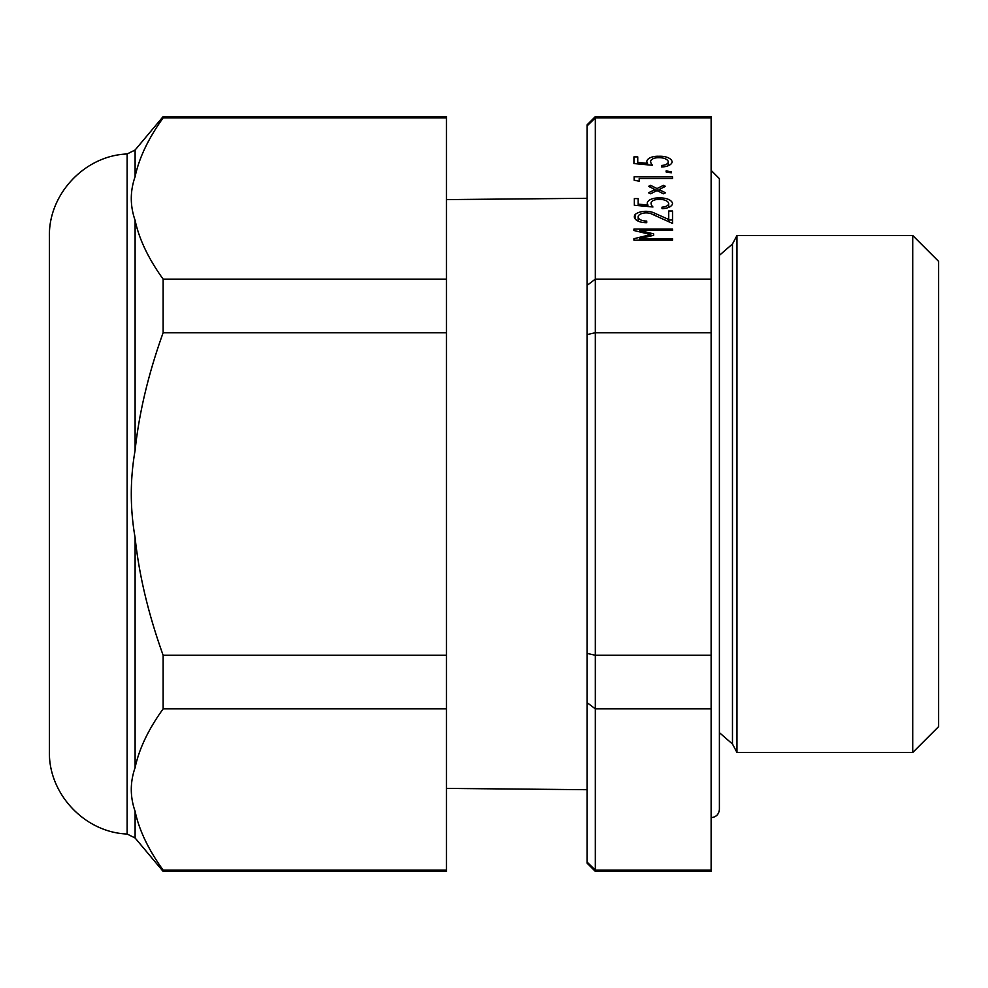 <?xml version="1.0" encoding="UTF-8"?>
<svg xmlns="http://www.w3.org/2000/svg" width="988" height="988" viewBox="0 0 988 988"><rect width="100%" height="100%" fill="white"/><g stroke="black" fill="none" stroke-linecap="round" stroke-linejoin="round"><path stroke-width="1.48" d="M658.873 157.722L658.873 156.277A11.881 5.94 180 0 1 672.124 161.97A10.683 5.348 180 0 1 661.627 166.935L661.627 165.453A7.336 3.668 0 0 0 668.283 161.97A8.756 4.384 0 0 0 658.873 157.722A7.583 3.791 0 0 0 650.647 161.501A7.583 3.791 0 0 0 650.647 161.662A17.722 8.867 0 0 0 652.562 165.28L633.938 163.563L633.938 156.894L633.938 163.563M661.627 166.935L661.627 165.453M668.283 165.7L668.283 161.97M633.938 156.894L637.754 156.894L637.754 162.415L647.548 163.341A12.115 6.064 180 0 1 646.831 161.415A10.917 5.459 180 0 1 658.873 156.277M637.754 163.909L637.754 162.415M647.548 164.823L647.548 163.341M666.11 170.912L671.371 171.776L671.371 172.814L666.11 171.949L666.11 170.912L666.11 171.949M671.371 172.814L671.371 171.776M634.123 176.815L672.519 176.815L672.519 178.458L639.211 178.458L639.211 181.249L634.123 180.187L634.123 176.815L634.123 180.187M672.519 178.458L672.519 176.815M665.455 192.784L663.454 193.784L657.02 190.573L650.586 193.784L648.573 192.784L655.007 189.56L648.573 186.349L650.586 185.349L657.02 188.56L663.454 185.349L665.455 186.349L659.021 189.56L665.455 192.784M655.007 191.573L655.007 189.56M650.586 187.35L650.586 185.349M657.02 190.573L657.02 188.56M663.454 187.35L663.454 185.349M659.021 191.573L659.021 189.56M659.255 199.428L659.255 197.983A11.881 5.94 180 0 1 672.519 203.676A10.683 5.348 180 0 1 662.022 208.629L662.022 207.159A7.336 3.668 0 0 0 668.678 203.676A8.756 4.384 0 0 0 659.255 199.428A7.583 3.791 0 0 0 651.03 203.195A7.583 3.791 0 0 0 651.043 203.355A17.722 8.867 0 0 0 652.945 206.986L634.333 205.257L634.333 198.6L634.333 205.257M662.022 208.629L662.022 207.159M668.678 207.406L668.678 203.676M634.333 198.6L638.149 198.6L638.149 204.108L647.943 205.035A12.115 6.064 180 0 1 647.226 203.12A10.917 5.459 180 0 1 659.255 197.983M638.149 205.615L638.149 204.108M647.943 206.517L647.943 205.035M668.703 219.991L672.519 219.991L672.519 223.412L651.957 214.112A8.089 4.051 0 0 0 644.015 213.05A8.089 4.051 0 0 0 638.322 216.014A8.324 4.162 0 0 0 638.137 216.903A8.324 4.162 0 0 0 646.745 221.053L646.745 222.708L646.745 221.053M646.745 222.708A11.967 5.977 180 0 1 634.333 216.73A11.967 5.977 180 0 1 635.198 214.495L635.198 218.966M654.414 215.223L654.414 213.087L668.703 219.497L668.703 211.037L672.519 211.037L672.519 223.412M635.198 214.495A12.078 6.039 180 0 1 654.414 213.087M668.703 221.683L668.703 219.497M639.755 240.121L639.755 238.701L672.519 238.701L672.519 240.121L672.519 238.701M672.519 240.121L633.938 240.121L633.938 238.701L650.783 234.601L633.938 230.488L633.938 229.068L672.519 229.068L672.519 230.488L672.519 229.068M633.938 240.121L633.938 238.701M650.783 236.008L650.783 234.601M633.938 230.488L633.938 229.068M672.519 230.488L639.755 230.488L653.624 233.872L653.624 235.317L653.624 233.872M639.755 231.908L639.755 230.488M653.624 235.317L639.755 238.701M912.751 235.514L938.6 261.363L938.6 726.637L912.751 752.486L912.751 235.514L736.974 235.514L736.974 752.486L912.751 752.486M446.44 199.601L587.057 198.292M587.057 125.97L595.332 117.881L595.332 279.135L587.057 285.371L587.057 124.883L595.332 116.609L595.332 117.881L711.125 117.881L711.125 279.135L595.332 279.135L595.332 871.391L711.125 871.391L711.125 870.119L595.332 870.119L587.057 862.03L587.057 863.117L595.332 871.391M587.057 285.371L587.057 334.611L595.332 332.734L711.125 332.734L711.125 655.266L595.332 655.266L587.057 653.389L587.057 702.629L595.332 708.865L711.125 708.865L711.125 870.119M587.057 862.03L587.057 702.629M587.057 653.389L587.057 334.611M595.332 116.609L711.125 116.609L711.125 117.881M711.125 279.135L711.125 332.734M711.125 655.266L711.125 708.865M711.125 170.368L719.4 178.643L719.4 809.345C718.906 814.384 716.152 817.138 711.125 817.632M719.4 255.361L732.479 243.974L732.479 744.026L719.4 732.639M732.479 243.974L736.974 235.514M135.109 537.694C130.021 508.561 130.021 479.439 135.109 450.306C139.049 412.947 148.398 373.76 163.131 332.734L446.44 332.734L446.44 655.266L163.131 655.266C148.398 614.24 139.049 575.053 135.109 537.694L135.109 767.639C139.049 748.966 148.398 729.366 163.131 708.865L446.44 708.865L446.44 870.119L163.131 870.119C148.398 849.618 139.049 830.019 135.109 811.346C130.021 796.773 130.021 782.212 135.109 767.639M135.109 220.361C130.021 205.788 130.021 191.227 135.109 176.654C139.049 157.981 148.398 138.382 163.131 117.881L446.44 117.881L446.44 279.135L163.131 279.135C148.398 258.634 139.049 239.034 135.109 220.361L135.109 450.306M446.44 655.266L446.44 708.865M446.44 870.119L446.44 871.391L163.131 871.391L163.131 870.119M127.119 153.98L127.119 834.02C84.758 832.452 48.4 793.846 49.4 751.46L49.4 236.54C48.4 194.167 84.758 155.548 127.119 153.98L135.109 150.003L163.131 116.609L446.44 116.609L446.44 117.881M446.44 279.135L446.44 332.734M163.131 655.266L163.131 708.865M163.131 116.609L163.131 117.881M135.109 811.346L135.109 837.997L163.131 871.391M135.109 150.003L135.109 176.654M163.131 279.135L163.131 332.734M638.137 221.102L638.137 216.903M446.44 788.399L587.057 789.708M732.479 744.026L736.974 752.486M135.109 837.997L127.119 834.02"/></g></svg>
